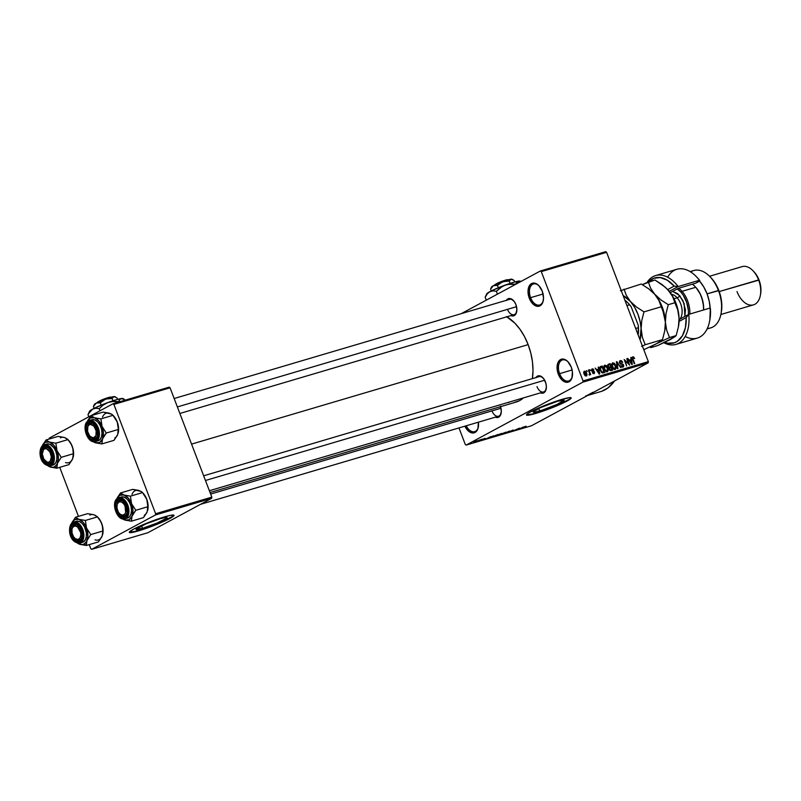 <?xml version="1.0" encoding="UTF-8"?>
<svg xmlns="http://www.w3.org/2000/svg" width="801" height="801" viewBox="0 0 801 801"><rect width="100%" height="100%" fill="white"/><g stroke="black" fill="none" stroke-linecap="round" stroke-linejoin="round"><path stroke-width="1.2" d="M530.592 297.682A10.964 6.658 -106.5 0 0 537.581 305.071A10.964 6.658 -106.5 0 0 543.358 300.155A10.964 6.658 73.5 0 1 539.644 304.991A10.964 6.658 73.5 0 1 530.592 297.682L543.088 293.987L530.592 297.682A10.964 6.658 73.5 0 1 533.426 283.965A10.964 6.658 73.5 0 1 539.173 286.007A10.964 6.658 -106.5 0 0 531.043 285.717A10.964 6.658 -106.5 0 0 530.592 297.682L529.291 298.192L530.592 297.682M542.257 291.204A11.965 7.269 73.5 0 1 543.288 300.515A11.965 7.269 73.5 0 1 537.06 306.282A11.965 7.269 73.5 0 1 529.291 298.192L528.029 291.434L529.371 285.767L532.875 283.113L535.849 283.514L538.813 285.617L542.257 291.204L543.529 297.972L542.908 302.007L540.024 305.822L537.221 306.312L532.745 303.779L529.291 298.192A11.965 7.269 73.5 0 1 529.872 285.026A11.965 7.269 73.5 0 1 538.923 285.737A11.965 7.269 73.5 0 1 542.257 291.204M466.242 425.772A10.964 6.658 -106.5 0 0 473.111 431.799A10.964 6.658 -106.5 0 0 478.377 426.803A10.964 6.658 73.5 0 1 474.663 431.639A10.964 6.658 73.5 0 1 466.242 425.772M478.387 422.187A11.965 7.269 73.5 0 1 478.307 427.173A11.965 7.269 73.5 0 1 472.54 432.991A11.965 7.269 73.5 0 1 464.88 426.182L469.216 431.689L473.701 432.94L476.225 431.579L477.927 428.655L478.387 422.187M559.609 373.656A10.964 6.658 -106.5 0 0 566.587 381.046A10.964 6.658 -106.5 0 0 572.365 376.13A10.964 6.658 73.5 0 1 568.66 380.966A10.964 6.658 73.5 0 1 559.609 373.656L572.104 369.962L559.609 373.656A10.964 6.658 73.5 0 1 562.442 359.929A10.964 6.658 73.5 0 1 568.179 361.982A10.964 6.658 -106.5 0 0 560.049 361.692A10.964 6.658 -106.5 0 0 559.609 373.656L558.307 374.167L559.609 373.656M571.273 367.178A11.965 7.269 73.5 0 1 572.304 376.49A11.965 7.269 73.5 0 1 566.067 382.257A11.965 7.269 73.5 0 1 558.307 374.167L557.176 369.651L557.656 363.374L560.54 359.559L564.865 359.489L567.819 361.591L571.273 367.178L572.405 371.704L571.924 377.972L570.222 380.896L566.227 382.287L561.761 379.754L558.307 374.167A11.965 7.269 73.5 0 1 558.888 361.001A11.965 7.269 73.5 0 1 567.929 361.702A11.965 7.269 73.5 0 1 571.273 367.178M142.518 528.32A16.611 1.672 -20.9 0 1 136 529.391A16.611 1.672 -20.9 0 1 144.14 524.675A16.611 1.672 -20.9 0 1 160.52 518.607L166.027 517.356L167.039 517.656L166.648 518.157L157.036 523.053L142.518 528.32L136 529.271L146.002 523.874L160.52 518.607A16.611 1.672 -20.9 0 1 167.029 517.536A16.611 1.672 -20.9 0 1 158.898 522.252A16.611 1.672 -20.9 0 1 142.518 528.32L141.577 525.846L142.518 528.32M129.311 532.154A23.92 2.403 159.1 0 0 138.553 530.452L138.693 530.823A23.92 2.403 -20.9 0 1 129.311 532.365A23.92 2.403 -20.9 0 1 141.026 525.586A23.92 2.403 -20.9 0 1 164.626 516.845L139.785 526.137L133.437 529.221L129.301 532.194L130.753 532.645L138.693 530.823L159.609 523.243L169.882 518.447L174.017 515.474L170.613 515.313L164.626 516.845A23.92 2.403 -20.9 0 1 174.007 515.303A23.92 2.403 -20.9 0 1 162.293 522.082A23.92 2.403 -20.9 0 1 138.693 530.823L138.553 530.452A23.92 2.403 159.1 0 0 161.331 522.072A23.92 2.403 159.1 0 0 173.867 515.143M539.674 410.913A16.611 1.672 -20.9 0 1 533.156 411.984A16.611 1.672 -20.9 0 1 541.296 407.278A16.611 1.672 -20.9 0 1 557.676 401.211L564.194 400.26L556.915 404.465L542.317 410.092L535.519 411.974L533.156 411.864L540.435 407.659L557.676 401.211A16.611 1.672 -20.9 0 1 564.184 400.14A16.611 1.672 -20.9 0 1 556.054 404.845A16.611 1.672 -20.9 0 1 539.674 410.913L538.733 408.44L539.674 410.913M526.467 414.748A23.92 2.403 159.1 0 0 535.709 413.056L535.849 413.426A23.92 2.403 -20.9 0 1 526.467 414.968A23.92 2.403 -20.9 0 1 538.182 408.18A23.92 2.403 -20.9 0 1 561.781 399.439L536.94 408.73L528.41 413.076L526.457 414.798L527.909 415.238L535.849 413.426L560.69 404.135L569.221 399.789L571.173 398.067L569.721 397.626L561.781 399.439A23.92 2.403 -20.9 0 1 571.163 397.897A23.92 2.403 -20.9 0 1 559.448 404.685A23.92 2.403 -20.9 0 1 535.849 413.426L535.709 413.056A23.92 2.403 159.1 0 0 558.487 404.675A23.92 2.403 159.1 0 0 571.023 397.747M491.954 410.913L500.995 408.24L491.954 410.913A7.97 4.846 -106.5 0 0 497 416.28A7.97 4.846 -106.5 0 0 501.216 412.795A7.97 4.846 73.5 0 1 498.532 416.23L200.56 504.31M500.545 406.648A8.971 5.447 73.5 0 1 501.146 413.166A8.971 5.447 73.5 0 1 495.378 417.161L497.691 417.491L500.315 415.509L501.326 411.263L500.375 406.187M507.494 309.346A7.97 4.846 -106.5 0 0 512.54 314.723A7.97 4.846 -106.5 0 0 516.755 311.239A7.97 4.846 73.5 0 1 514.082 314.673A7.97 4.846 73.5 0 1 507.494 309.346L516.535 306.683L507.494 309.346M506.402 300.305A8.971 5.447 73.5 0 1 513.421 300.515A8.971 5.447 73.5 0 1 515.924 304.62A8.971 5.447 73.5 0 1 516.695 311.609A8.971 5.447 73.5 0 1 510.928 315.604L513.231 315.934L515.864 313.942L516.875 309.697L515.924 304.62L514.332 301.637L511.118 298.853L507.874 298.903L506.262 300.545M537 386.623A7.97 4.846 -106.5 0 0 542.047 391.989A7.97 4.846 -106.5 0 0 546.262 388.505A7.97 4.846 73.5 0 1 543.589 391.939A7.97 4.846 73.5 0 1 537 386.623M535.909 377.571A8.971 5.447 73.5 0 1 542.928 377.792A8.971 5.447 73.5 0 1 545.431 381.897A8.971 5.447 73.5 0 1 546.202 388.875A8.971 5.447 73.5 0 1 540.435 392.87L542.738 393.201L545.371 391.218L546.382 386.973L545.952 383.569L543.839 378.903L540.625 376.13L538.392 375.829L535.769 377.812M532.375 378.623A45.857 27.855 -106.5 0 0 528.139 344.63L191.569 444.114L528.139 344.63A45.857 27.855 -106.5 0 0 506.853 316.806M461.256 313.652L540.395 270.978L605.706 251.674L540.395 270.978L461.256 313.652M582.858 382.157L648.159 362.853L589.826 394.312L531.484 425.762L466.172 445.076L582.858 382.157L583.038 380.946L541.296 271.619L606.597 252.315L648.349 361.641L583.038 380.946L541.296 271.619L540.395 270.978L541.296 271.619L606.597 252.315L605.706 251.674L606.597 252.315L648.349 361.641L648.159 362.853L648.349 361.641L583.038 380.946L582.858 382.157L466.172 445.076L465.281 444.435L458.973 427.924L465.281 444.435L466.172 445.076L531.484 425.762L648.159 362.853L582.858 382.157M477.196 440.62L473.751 442.212L477.116 440.991M481.121 439.469L477.426 441.211L481.121 439.469M484.955 438.327L481.541 439.979L485.256 438.447M493.506 435.804L488.83 438.017L493.506 435.804M501.366 433.481L496.86 435.674L501.366 433.481M509.126 431.188L503.819 433.681L508.945 431.349L507.243 432.67L509.596 431.048L503.819 433.681L508.945 431.349L507.243 432.67L509.126 431.188M519.428 428.145L513.101 430.938L519.428 428.145M526.097 426.212L520.69 428.695L525.616 426.302M523.484 426.943L518.227 429.426L523.484 426.943M513.051 430.017L508.505 432.23L513.371 430.237M506.262 432.17L501.025 434.492L505.471 432.26M498.322 434.512L492.975 436.855L497.531 434.613M490.893 436.575L485.646 439.058L490.893 436.575M482.502 439.058L481.962 439.359L482.502 439.058M479.188 440.039L478.648 440.33L479.188 440.039M474.633 441.391L474.092 441.681L474.633 441.391M586.482 370.643L587.323 371.434L586.482 370.643M589.796 369.661L590.637 370.452L589.796 369.661M598.197 367.178L598.517 369.241L596.845 369.742L595.183 368.07L599.198 374.107L599.709 373.957L598.707 367.038L598.517 369.241L596.845 369.742L595.183 368.07L599.709 373.957L598.707 367.038L598.197 367.178M604.745 365.156L603.744 366.558L604.154 369.021L607.288 371.804L607.849 367.839L607.398 368.09L607.849 367.839L606.317 365.586L604.545 365.226L603.724 366.698L604.264 369.301L605.876 371.514L607.508 371.724L608.319 370.172L607.599 367.269L606.527 365.757L604.475 365.266M612.685 362.803L611.684 364.205L612.094 366.678L615.228 369.461L615.789 365.496L615.338 365.737L615.789 365.496L614.257 363.233L612.485 362.883L611.664 364.355L612.204 366.958L613.686 369.071L615.338 369.421L616.259 367.829L615.669 365.206L614.457 363.414L612.415 362.913M620.264 360.57L619.483 362.893L623.098 365.136L621.616 366.958L622.587 366.437L620.705 365.687L622.898 367.198L623.589 365.006L621.626 363.604L620.605 364.155L621.626 363.604L619.513 362.973L620.515 361.341L622.707 362.282L620.264 360.57L619.303 362.132L620.385 364.055L622.828 364.645L622.757 366.377L620.705 365.687L621.606 366.948L623.038 367.148L623.769 366.057L623.268 364.395L620.455 363.384L619.854 362.262L620.755 361.291L622.257 362.513L622.617 362.082L621.356 360.64L619.964 360.69M630.777 357.546L631.108 359.609L629.436 360.11L627.764 358.437L631.789 364.475L632.299 364.325L631.288 357.396L631.108 359.609L629.436 360.11L627.764 358.437L632.299 364.325L631.288 357.396L630.777 357.546M632.83 356.845L632.57 359.339L634.732 363.604L633.03 359.148L632.58 359.389L632.77 358.257L632.299 358.508L633.1 357.616L634.652 358.568L633.301 356.825L632.199 357.877L634.252 363.744L632.76 358.147L633.281 357.596L634.652 358.568L633.771 357.086L632.199 357.927L633.771 357.086L632.64 356.926M626.732 358.748L628.715 363.934L624.179 359.499L626.652 365.987L625.15 360.65L629.696 365.086L627.213 358.608L628.715 363.934L624.179 359.499L626.652 365.987L625.15 360.65L629.696 365.086L626.732 358.748M616.42 361.792L617.381 368.73L617.891 368.58L616.98 362.473L620.805 367.719L616.89 361.651L617.381 368.73L617.891 368.58L616.98 362.473L620.805 367.719L616.42 361.792M608.67 364.085L607.919 366.427L609.191 367.819L609.191 369.341L611.143 370.573L612.645 370.132L610.162 363.644L608.099 364.365L607.699 365.286L609.521 369.952L610.582 370.643L612.645 370.132L610.162 363.644L608.279 364.245M600.81 366.407L600.229 370.232L602.532 372.986L604.705 372.475L602.222 365.997L599.809 367.389L601.12 371.934L602.532 372.986L604.705 372.475L602.222 365.997L600.45 366.558M592.179 368.871L591.589 370.743L594.192 372.325L592.98 373.516L593.791 373.076L592.43 372.735L594.062 373.747L594.642 372.085L592.89 370.983L592.019 371.464L592.89 370.983L591.579 370.713L592.4 369.551L593.931 370.032L592.179 368.871L591.438 370.142L592.119 371.564L594.072 372.115L593.791 373.076L592.43 372.735L594.172 373.717L594.512 371.804L591.959 370.162L592.55 369.521L593.931 370.032L593 368.931L591.949 368.961M588.415 370.072L589.646 373.636L589.115 374.928L589.676 375.048L589.926 374.037L590.697 374.648L588.905 369.932L588.415 370.072L589.626 373.506L589.115 374.928L589.926 374.037L590.697 374.648L588.905 369.932L588.415 370.072M584.42 371.163L584.019 374.057L586.282 376.049L586.692 373.206L584.249 371.223L583.649 372.345L584.099 374.257L585.211 375.809L586.442 375.989L587.043 374.888L586.522 372.795L585.501 371.414L584.219 371.243M592.9 392.33L586.542 395.754M155.434 514.953L211.624 498.342L147.885 532.715L91.694 549.326L155.434 514.953L155.624 513.741L113.872 404.415L170.062 387.804L211.814 497.131L155.624 513.741L113.872 404.415L112.981 403.774L169.171 387.163L112.981 403.774L49.231 438.147L112.981 403.774L113.872 404.415L170.062 387.804L169.171 387.163L170.062 387.804L211.814 497.131L211.624 498.342L211.814 497.131L155.624 513.741L155.434 514.953L91.694 549.326L90.793 548.685L89.241 544.62L90.793 548.685L91.694 549.326L147.885 532.715L211.624 498.342L155.434 514.953M78.458 516.375L59.735 467.343L78.458 516.375M49.231 438.147L49.091 439.068L49.231 438.147M210.052 492.525L516.285 402.002A45.857 27.855 -106.5 0 0 523.373 397.917L519.559 400.64L514.402 402.442M506.472 316.585L514.903 323.204L520.019 329.341L524.485 336.57L528.139 344.63L530.833 353.201L532.475 361.962L532.985 370.563L532.365 378.693M508.815 402.533L508.124 402.422M589.826 394.312A59.805 36.325 73.5 0 1 585.551 396.074M587.764 395.424L600.74 391.589A59.805 36.325 -106.5 0 0 614.457 381.026L608.089 387.844L601.731 391.268M174.157 398.518L509.556 299.374A7.97 4.846 73.5 0 1 513.671 300.796M539.063 376.64A7.97 4.846 73.5 0 1 543.178 378.072M632.93 357.707L632.219 358.097M632.77 358.257L633.1 357.616M629.416 360.52L629.486 361.021L629.416 360.52M629.226 360.63L631.108 359.609L629.226 360.63M631.228 360.42L631.418 363.914L629.496 361.031L631.228 360.42L631.749 363.734L629.886 360.81L631.228 360.42M619.293 361.962L620.515 361.341M621.646 366.978L622.587 366.437M614.017 369.541L614.097 368.991M615.298 365.626L614.928 368.7L613.936 369.241L614.928 368.7L612.885 368.21L613.346 367.959L612.134 366.798L612.975 363.564L615.458 366.077L615.508 368.24L613.886 368.48L612.425 366.117L612.334 364.195L613.716 363.624L615.298 365.626M613.956 369.251L614.928 368.7M611.674 364.245L612.975 363.564M611.123 367.579L611.864 369.511L610.082 370.483L611.864 369.511L609.911 370.362L611.023 369.762L609.181 369.331L609.741 368.06L609.02 368.44L611.123 367.579L611.864 369.511L610.332 369.862L609.631 369.091L609.651 368.15L611.123 367.579M609.972 364.545L610.843 366.818L609.05 367.779L610.843 366.818L608.83 367.669L609.881 367.098L607.959 366.518L608.48 365.076L607.709 365.496L609.972 364.545L610.843 366.818L609.251 367.168L608.4 366.277L608.48 365.076L609.972 364.545M606.077 371.884L606.157 371.344M607.358 367.979L606.988 371.053L605.997 371.584L606.988 371.053L604.945 370.553L605.406 370.302L604.194 369.141L605.035 365.907L607.518 368.42L607.569 370.593L605.946 370.823L604.565 368.68L604.395 366.538L605.776 365.967L607.358 367.979M606.017 371.604L606.988 371.053M603.734 366.588L605.035 365.907M602.032 366.898L603.924 371.864L602.102 372.845L603.924 371.864L601.671 372.545L602.332 372.195L600.269 370.332L600.309 368.45L599.809 368.72L602.032 366.898L603.924 371.864L602.042 372.065L600.64 369.892L600.48 367.569L602.032 366.898M596.825 370.152L596.895 370.653L596.825 370.152M596.635 370.262L598.517 369.241L596.635 370.262M598.647 370.052L598.828 373.546L596.905 370.663L598.647 370.052L599.158 373.366L597.306 370.452L598.647 370.052M592.029 370.473L592.4 369.551M594.192 372.325L593.791 373.076M589.045 374.518L589.926 374.037L589.045 374.518M589.676 375.048L589.926 374.037M589.626 373.506L589.376 374.197M586.212 373.356L586.042 375.369L585.211 375.809L586.042 375.369L584.039 374.107L584.66 371.844L586.402 373.927L586.242 375.248L585.291 375.158L584.309 372.165L585.171 371.904L586.212 373.356M599.749 367.859L601.161 367.148M585.231 375.819L586.042 375.369M521.331 427.964L518.838 429.146L521.331 427.964M511.669 431.118L510.938 430.908M505.03 432.5L501.436 433.982L504.96 432.87M501.666 433.852L501.586 434.352M499.043 434.983L497.721 435.153L500.134 434.282L499.043 434.983M501.937 433.421L499.233 434.292L501.937 433.421M493.726 436.205L493.646 436.705M497.02 435.213L493.496 436.325L497.621 434.583M491.103 437.326L489.631 437.746L490.212 437.146L493.997 435.774L491.103 437.336M489.771 437.376L489.091 438.017M488.74 437.596L486.257 438.778L488.74 437.596M476.635 441.131L474.873 441.551L477.106 440.64M502.027 434.112L501.466 434.142M494.087 436.465L493.546 436.465M497.091 434.843L497.671 434.743M489.631 437.746L490.242 437.236M526.617 414.818L532.405 413.967L543.669 410.462L560.55 403.764L569.08 399.419M129.462 532.214L135.249 531.373L150.868 526.287L171.925 516.815M88.01 420.125L87.309 421.596A13.156 7.99 73.5 0 1 90.253 418.032L91.074 415.679L87.279 421.676L90.253 418.032L94.438 417.752L91.074 415.679L88.01 420.125M95.469 438.347A7.97 4.846 -106.5 0 0 97.582 435.153A7.97 4.846 73.5 0 1 95.469 438.347A7.97 4.846 73.5 0 1 94.898 438.578A7.97 4.846 73.5 0 1 90.293 436.635A7.97 4.846 -106.5 0 0 95.469 438.347L95.069 439.499L95.469 438.347M87.569 427.424A7.97 4.846 73.5 0 1 89.812 423.519A7.97 4.846 -106.5 0 0 87.569 427.424A7.97 4.846 73.5 0 1 90.383 423.288A7.97 4.846 73.5 0 1 94.488 424.71A7.97 4.846 -106.5 0 0 89.812 423.519L88.701 422.818A8.971 5.447 73.5 0 1 94.238 424.43A8.971 5.447 73.5 0 1 97.512 435.524A8.971 5.447 73.5 0 1 95.069 439.499L92.966 439.869L90.693 438.908L87.019 433.782L86.188 427.113L87.079 424.46L88.701 422.818L90.803 422.447L93.066 423.409L96.741 428.535L97.572 435.203L96.681 437.857L95.069 439.499A8.971 5.447 73.5 0 1 87.019 433.782A8.971 5.447 73.5 0 1 88.701 422.818L89.812 423.519A7.97 4.846 73.5 0 1 90.383 423.288A7.97 4.846 73.5 0 1 94.488 424.71A7.97 4.846 -106.5 0 0 87.629 427.053L87.499 427.764A6.979 4.235 73.5 0 1 91.704 424.55A6.979 4.235 73.5 0 1 96.16 430.808L97.352 430.568L96.16 430.808L95.93 435.714L93.337 437.947L89.882 436.205L87.599 431.509A6.979 4.235 73.5 0 1 87.499 427.764M95.449 441.541L98.032 440.77A10.964 6.658 -106.5 0 0 98.813 440.45L95.559 440.79A10.363 6.298 73.5 0 1 86.268 434.182A10.363 6.298 73.5 0 1 88.2 421.526L85.697 424.83L85.166 428.325L85.657 432.25L89.251 439.028L91.825 440.85L94.398 441.201L96.591 440.019L98.062 437.486L98.483 432.049L97.502 428.124L95.659 424.67L93.256 422.207L90.633 421.096L88.2 421.526A10.363 6.298 73.5 0 1 97.502 428.124A10.363 6.298 73.5 0 1 95.559 440.79L96.23 441.211A10.964 6.658 73.5 0 1 95.449 441.541C87.529 444.435 80.751 424.33 88.37 420.865L88.45 420.835M108.525 413.006L103.169 412.104L91.074 415.679L103.169 412.104L111.719 414.207L112.991 415.329L100.906 418.893L94.438 417.752L98.763 420.815L102.047 426.412L100.906 418.893L112.991 415.329L117.236 421.927L118.378 429.446L106.293 433.021L102.047 426.412L103.429 433.041L102.528 438.928L106.293 433.021L118.378 429.446L117.717 434.442L113.952 440.35L101.857 443.924L102.528 438.928L99.584 442.492L95.399 442.773L101.857 443.924L113.952 440.35L117.146 435.594M92.586 441.271L93.176 441.621A13.156 7.99 73.5 0 0 95.399 442.773L101.857 443.924L102.528 438.928A13.156 7.99 73.5 0 1 95.399 442.773L92.586 441.271M112.44 414.758L110.738 413.727M112.921 415.278L115.785 418.893L117.787 423.559L118.608 430.167L117.717 434.442A13.156 7.99 -106.5 0 1 114.773 437.997M97.582 440.88L99.895 439.629L101.457 436.956L102.017 433.261L101.507 429.106L99.985 425.131L97.702 421.937L94.989 420.004L92.265 419.644M98.813 440.45A10.964 6.658 -106.5 0 0 101.096 427.704A10.964 6.658 -106.5 0 0 91.815 419.744L89.231 420.505A10.964 6.658 73.5 0 1 98.513 428.475A10.964 6.658 73.5 0 1 96.23 441.211L98.813 440.45M96.23 441.211A10.964 6.658 -106.5 0 0 98.613 428.785A10.964 6.658 -106.5 0 0 89.622 420.415M105.141 434.502L106.293 433.021L102.047 426.412A13.156 7.99 73.5 0 1 102.528 438.928L105.141 434.502M94.438 417.752A13.156 7.99 73.5 0 1 102.047 426.412L100.906 418.893L94.438 417.752L91.074 415.679L90.253 418.032A13.156 7.99 73.5 0 1 94.438 417.752M118.348 432.3A13.156 7.99 -106.5 0 0 118.368 432.17A13.156 7.99 -106.5 0 0 117.236 421.927L118.368 427.574L117.717 434.442M118.428 431.749L118.188 433.041M112.991 415.329L117.236 421.927A13.156 7.99 -106.5 0 0 113.562 415.909L112.751 415.048M109.627 413.256A13.156 7.99 -106.5 0 0 102.498 417.101M177.371 406.938L516.535 306.673L177.371 406.938M97.582 435.153A7.97 4.846 73.5 0 1 94.898 438.578A7.97 4.846 73.5 0 1 90.293 436.635A7.97 4.846 -106.5 0 0 90.543 436.915A7.97 4.846 -106.5 0 0 97.582 435.153M87.599 431.509L87.83 426.603L88.901 425.021L90.433 424.37L93.887 426.112L96.16 430.808A6.979 4.235 73.5 0 1 94.929 437.236A6.979 4.235 73.5 0 1 90.052 436.385A6.979 4.235 73.5 0 1 87.599 431.509M44.996 460.675A6.979 4.235 73.5 0 1 43.795 459.043L47.049 462.067L48.761 462.157L50.173 461.216L51.344 456.981L49.872 451.854A6.979 4.235 73.5 0 1 50.613 460.565A6.979 4.235 73.5 0 1 44.996 460.675L45.497 461.206A7.97 4.846 -106.5 0 0 52.526 459.444A7.97 4.846 73.5 0 1 49.852 462.868A7.97 4.846 73.5 0 1 45.246 460.925A7.97 4.846 -106.5 0 0 50.423 462.638L50.012 463.789A8.971 5.447 73.5 0 1 41.972 458.072A8.971 5.447 73.5 0 1 43.644 447.108L44.756 447.809A7.97 4.846 -106.5 0 0 42.523 451.714A7.97 4.846 73.5 0 1 45.327 447.579A7.97 4.846 73.5 0 1 49.442 449.001A7.97 4.846 -106.5 0 0 42.583 451.343L42.453 452.054A6.979 4.235 73.5 0 1 49.872 451.854L50.944 451.183L49.872 451.854L46.618 448.82L44.906 448.74L43.484 449.681L42.313 453.917L43.795 459.043A6.979 4.235 73.5 0 1 42.453 452.054M125.497 504.169L124.425 504.83A6.979 4.235 73.5 0 1 125.176 513.551A6.979 4.235 73.5 0 1 119.559 513.661A6.979 4.235 73.5 0 1 118.348 512.029L119.86 513.962L122.483 515.223L124.736 514.192L125.647 512.38L125.026 506.022L123.714 503.769L121.171 501.806L118.698 502.067L117.136 504.48L117.006 508.214L118.348 512.029A6.979 4.235 73.5 0 1 117.006 505.03A6.979 4.235 73.5 0 1 124.425 504.83L125.497 504.169M119.559 513.661L120.05 514.182A7.97 4.846 -106.5 0 0 127.089 512.42A7.97 4.846 73.5 0 1 124.405 515.854A7.97 4.846 73.5 0 1 119.8 513.902A7.97 4.846 -106.5 0 0 124.976 515.614A7.97 4.846 -106.5 0 0 127.089 512.42A7.97 4.846 73.5 0 1 124.976 515.614A7.97 4.846 73.5 0 1 124.405 515.854A7.97 4.846 73.5 0 1 119.8 513.902M544.66 380.225L205.456 480.49L544.66 380.225M117.076 504.7A7.97 4.846 73.5 0 1 119.319 500.795A7.97 4.846 73.5 0 1 119.89 500.555A7.97 4.846 73.5 0 1 123.995 501.977A7.97 4.846 -106.5 0 0 119.319 500.795A7.97 4.846 -106.5 0 0 117.076 504.7A7.97 4.846 73.5 0 1 119.89 500.555A7.97 4.846 73.5 0 1 123.995 501.977A7.97 4.846 -106.5 0 0 117.136 504.33L117.006 505.03M81.812 532.134L80.621 532.365A6.979 4.235 73.5 0 1 79.389 538.793A6.979 4.235 73.5 0 1 74.503 537.952A6.979 4.235 73.5 0 1 72.06 533.065L71.97 529.241L72.751 527.268L74.883 525.927L77.507 526.878L80.621 532.365L80.851 534.998L79.92 538.172L77.787 539.504L75.164 538.562L73.582 536.78L72.06 533.065A6.979 4.235 73.5 0 1 71.96 529.321A6.979 4.235 73.5 0 1 76.155 526.107A6.979 4.235 73.5 0 1 80.621 532.365L81.812 532.134M72.03 528.99A7.97 4.846 73.5 0 1 74.263 525.086L73.151 524.385A8.971 5.447 73.5 0 1 78.698 525.997A8.971 5.447 73.5 0 1 81.972 537.081A8.971 5.447 73.5 0 1 79.519 541.055L76.285 541.106L73.061 538.332L70.628 531.954L70.989 527.238L72.27 525.055L74.163 524.024L76.395 524.325L79.609 527.108L81.201 530.102L82.153 535.168L81.141 539.423L79.519 541.055L79.93 539.904A7.97 4.846 -106.5 0 0 82.032 536.71A7.97 4.846 73.5 0 1 79.93 539.904A7.97 4.846 73.5 0 1 79.359 540.144A7.97 4.846 73.5 0 1 74.753 538.192A7.97 4.846 -106.5 0 0 75.004 538.472A7.97 4.846 -106.5 0 0 82.032 536.71A7.97 4.846 73.5 0 1 79.359 540.144A7.97 4.846 73.5 0 1 74.753 538.192A7.97 4.846 -106.5 0 0 79.93 539.904L79.519 541.055A8.971 5.447 73.5 0 1 71.479 535.338A8.971 5.447 73.5 0 1 73.151 524.385L74.263 525.086A7.97 4.846 -106.5 0 0 72.03 528.99A7.97 4.846 73.5 0 1 74.833 524.845A7.97 4.846 73.5 0 1 78.949 526.267A7.97 4.846 -106.5 0 0 72.09 528.62L71.96 529.321M500.995 408.23L210.643 494.067L500.995 408.23M628.304 303.309L631.178 306.753L629.576 304.78L626.933 305.561L629.576 304.78L631.178 306.753L638.257 325.286L638.337 327.699L635.684 328.48L638.337 327.699A26.914 16.35 73.5 0 1 638.127 334.878A26.914 16.35 -106.5 0 0 638.337 327.699L638.147 334.928A25.912 15.74 -106.5 0 0 638.257 325.286L631.178 306.753A25.912 15.74 -106.5 0 0 628.555 303.579L628.064 303.058A26.914 16.35 73.5 0 1 629.576 304.78A26.914 16.35 -106.5 0 0 624.9 300.235A26.914 16.35 73.5 0 1 628.064 303.058M63.469 437.296L58.113 436.395L46.027 439.969L58.113 436.395L64.581 437.546A13.156 7.99 -106.5 0 0 60.385 437.837M57.011 464.62L57.482 463.218A13.156 7.99 73.5 0 1 54.538 466.783L56.811 468.215L57.482 463.218L61.246 457.311L73.332 453.736L72.661 458.733L68.896 464.64L56.811 468.215L57.011 464.62M42.523 451.714A7.97 4.846 73.5 0 1 44.756 447.809L43.644 447.108A8.971 5.447 73.5 0 1 49.191 448.72A8.971 5.447 73.5 0 1 52.465 459.814A8.971 5.447 73.5 0 1 50.012 463.789L46.778 463.839L43.554 461.066L41.121 454.678L41.482 449.972L43.644 447.108L45.747 446.738L48.02 447.699L50.103 449.832L51.695 452.825L52.646 457.902L51.634 462.147L50.012 463.789L50.423 462.638A7.97 4.846 -106.5 0 0 52.526 459.444A7.97 4.846 73.5 0 1 50.423 462.638A7.97 4.846 73.5 0 1 49.852 462.868A7.97 4.846 73.5 0 1 45.246 460.925M43.394 445.126L43.154 445.817A10.363 6.298 73.5 0 1 52.445 452.415A10.363 6.298 73.5 0 1 50.513 465.081L51.174 465.501A10.964 6.658 -106.5 0 0 53.567 453.076A10.964 6.658 -106.5 0 0 44.576 444.705M52.526 465.171L53.757 464.74A10.964 6.658 -106.5 0 0 56.05 452.004A10.964 6.658 -106.5 0 0 46.758 444.034L44.175 444.795A10.964 6.658 73.5 0 1 53.467 452.765A10.964 6.658 73.5 0 1 51.174 465.501L53.757 464.74L55.74 462.738L56.821 459.494L56.851 455.489L55.81 451.343L53.867 447.689L49.932 444.295L47.209 443.934M65.692 438.017L67.935 439.619L71.369 444.415L72.781 448.099L73.332 453.736L61.246 457.311L57.001 450.703L58.363 458.943L56.911 464.38L54.538 466.783L52.536 467.353L47.529 465.561L50.343 467.063L56.811 468.215L68.896 464.64L72.1 459.884M46.027 439.969L42.223 445.967L45.196 442.322L49.392 442.042L46.027 439.969L42.263 445.887A13.156 7.99 73.5 0 1 49.392 442.042L53.707 445.106L57.001 450.703L55.85 443.183L49.392 442.042L46.027 439.969M64.581 437.546L67.935 439.619L55.85 443.183L67.935 439.619L71.369 444.415L73.151 449.511L73.552 454.457L72.661 458.733A13.156 7.99 -106.5 0 1 65.532 462.577M67.865 439.569L70.738 443.183L72.781 448.099L73.422 454.848L72.661 458.733M50.343 467.063L48.12 465.912A13.156 7.99 73.5 0 0 50.343 467.063L56.811 468.215L54.538 466.783A13.156 7.99 73.5 0 1 50.343 467.063M52.976 465.061A10.964 6.658 -106.5 0 0 53.757 464.74L51.174 465.501A10.964 6.658 73.5 0 1 50.393 465.832L52.976 465.061M51.174 465.501L50.513 465.081L53.016 461.776L53.427 456.34L51.624 450.603L48.2 446.497L45.577 445.386L42.123 446.588L40.651 449.121L40.23 454.557L41.211 458.472L44.205 463.318L48.08 465.511L50.513 465.081A10.363 6.298 73.5 0 1 41.211 458.472A10.363 6.298 73.5 0 1 43.154 445.817L43.314 445.156C37.557 448.079 39.019 466.122 50.393 465.832M44.756 447.809A7.97 4.846 73.5 0 1 45.327 447.579A7.97 4.846 73.5 0 1 49.442 449.001A7.97 4.846 -106.5 0 0 44.756 447.809M57.001 450.703A13.156 7.99 73.5 0 1 57.482 463.218L61.246 457.311L57.001 450.703L55.85 443.183L49.392 442.042A13.156 7.99 73.5 0 1 57.001 450.703M73.291 456.59A13.156 7.99 -106.5 0 0 73.322 456.46A13.156 7.99 -106.5 0 0 72.19 446.217A13.156 7.99 -106.5 0 0 68.516 440.2L67.695 439.338M73.372 456.039L73.131 457.331M67.394 439.048L67.935 439.619M117.517 497.391L116.816 498.863A13.156 7.99 73.5 0 1 119.76 495.298L120.581 492.955L116.786 498.943L119.76 495.298L123.945 495.018L120.581 492.955L117.517 497.391M124.576 516.765L124.976 515.614L123.564 517.116L120.2 516.174L116.525 511.048L115.694 504.39L116.586 501.726L118.208 500.094A8.971 5.447 73.5 0 1 123.744 501.706A8.971 5.447 73.5 0 1 127.019 512.79A8.971 5.447 73.5 0 1 124.576 516.765A8.971 5.447 73.5 0 1 116.525 511.048A8.971 5.447 73.5 0 1 118.208 500.094L120.31 499.724L122.573 500.675L126.248 505.811L127.079 512.47L126.188 515.133L124.576 516.765M119.319 500.795L118.208 500.094L119.319 500.795M124.956 518.808L127.539 518.047A10.964 6.658 -106.5 0 0 128.32 517.726L125.066 518.067A10.363 6.298 73.5 0 1 115.775 511.459A10.363 6.298 73.5 0 1 117.707 498.793L115.835 500.685L114.813 503.759L115.775 511.459L117.607 514.913L120.02 517.386L122.633 518.487L125.066 518.067L126.938 516.174L127.96 513.101L127.009 505.401L125.166 501.947L122.763 499.474L120.14 498.362L117.707 498.793A10.363 6.298 73.5 0 1 127.009 505.401A10.363 6.298 73.5 0 1 125.066 518.067L125.737 518.487A10.964 6.658 73.5 0 1 124.956 518.808C117.036 521.711 110.258 501.596 117.877 498.132L117.957 498.102M138.032 490.272L132.676 489.381L120.581 492.955L132.676 489.381L141.226 491.484L142.498 492.595L130.413 496.169L123.945 495.018L128.27 498.092L131.554 503.689L130.413 496.169L142.498 492.595L146.743 499.193L147.885 506.713L135.8 510.287L131.554 503.689L132.936 510.317L132.035 516.194L135.8 510.287L147.885 506.713L147.224 511.709L143.459 517.616L131.364 521.191L132.035 516.194L129.091 519.759L124.906 520.039L131.364 521.191L143.459 517.616L146.653 512.87M122.092 518.547L122.683 518.888A13.156 7.99 73.5 0 0 124.906 520.039L131.364 521.191L132.035 516.194A13.156 7.99 73.5 0 1 124.906 520.039L122.092 518.547M141.947 492.024L140.245 491.003M142.428 492.545L145.291 496.159L147.294 500.825L148.115 507.433L147.224 511.709A13.156 7.99 -106.5 0 1 144.28 515.273M127.089 518.147L129.402 516.905L130.964 514.222L131.524 510.527L131.014 506.372L129.492 502.397L127.209 499.203L124.495 497.281L121.772 496.91M128.32 517.726A10.964 6.658 -106.5 0 0 130.603 504.98A10.964 6.658 -106.5 0 0 121.321 497.01L118.738 497.781A10.964 6.658 73.5 0 1 128.02 505.741A10.964 6.658 73.5 0 1 125.737 518.487L128.32 517.726M125.737 518.487A10.964 6.658 -106.5 0 0 128.12 506.062A10.964 6.658 -106.5 0 0 119.129 497.681M134.648 511.779L135.8 510.287L131.554 503.689A13.156 7.99 73.5 0 1 132.035 516.194L134.648 511.779M123.945 495.018A13.156 7.99 73.5 0 1 131.554 503.689L130.413 496.169L123.945 495.018L120.581 492.955L119.76 495.298A13.156 7.99 73.5 0 1 123.945 495.018M147.855 509.566A13.156 7.99 -106.5 0 0 147.875 509.436A13.156 7.99 -106.5 0 0 146.743 499.193L147.875 504.85L147.224 511.709M147.935 509.025L147.694 510.307M142.498 492.595L146.743 499.193A13.156 7.99 -106.5 0 0 143.069 493.176L142.258 492.325M139.134 490.532A13.156 7.99 -106.5 0 0 132.005 494.377M92.976 514.562L87.619 513.671L75.534 517.246L87.619 513.671L94.087 514.823A13.156 7.99 -106.5 0 0 89.892 515.103M86.518 541.887L86.979 540.485A13.156 7.99 73.5 0 1 84.045 544.049L86.318 545.481L86.979 540.485L90.753 534.577L102.838 531.003L102.168 535.999L98.403 541.907L86.318 545.481L86.518 541.887M72.901 522.392L72.661 523.083A10.363 6.298 73.5 0 1 81.952 529.691A10.363 6.298 73.5 0 1 80.02 542.357L80.681 542.778A10.964 6.658 -106.5 0 0 83.074 530.352A10.964 6.658 -106.5 0 0 74.082 521.972M82.032 542.437L83.264 542.017A10.964 6.658 -106.5 0 0 85.547 529.271A10.964 6.658 -106.5 0 0 76.265 521.301L73.682 522.072A10.964 6.658 73.5 0 1 82.974 530.032A10.964 6.658 73.5 0 1 80.681 542.778L83.264 542.017L85.246 540.014L86.328 536.76L86.358 532.765L84.445 526.688L82.153 523.494L79.439 521.571L76.716 521.201M95.199 515.293L97.442 516.885L100.876 521.681L102.288 525.366L102.838 531.003L90.753 534.577L86.508 527.979L87.87 536.219L86.418 541.646L84.045 544.049L82.042 544.63L77.036 542.838L79.85 544.33L86.318 545.481L98.403 541.907L101.607 537.161M75.534 517.246L71.73 523.233L74.703 519.589L78.898 519.308L75.534 517.246L71.77 523.153A13.156 7.99 73.5 0 1 78.898 519.308L83.214 522.382L86.508 527.979L85.357 520.46L78.898 519.308L75.534 517.246M94.087 514.823L97.442 516.885L85.357 520.46L97.442 516.885L100.876 521.681L102.658 526.788L103.059 531.724L102.168 535.999A13.156 7.99 -106.5 0 1 95.039 539.844M97.372 516.835L100.245 520.45L102.288 525.366L102.928 532.124L102.168 535.999M79.85 544.33L77.627 543.178A13.156 7.99 73.5 0 0 79.85 544.33L86.318 545.481L84.045 544.049A13.156 7.99 73.5 0 1 79.85 544.33M82.483 542.337A10.964 6.658 -106.5 0 0 83.264 542.017L80.681 542.778A10.964 6.658 73.5 0 1 79.9 543.098L82.483 542.337M80.681 542.778L80.02 542.357L82.513 539.043L82.934 533.606L81.131 527.869L77.707 523.764L73.822 522.673L71.629 523.864L70.158 526.387L69.737 531.834L70.718 535.749L73.712 540.595L76.275 542.417L80.02 542.357A10.363 6.298 73.5 0 1 70.718 535.749A10.363 6.298 73.5 0 1 72.661 523.083L72.821 522.422C67.064 525.346 68.526 543.388 79.9 543.098M74.263 525.086A7.97 4.846 73.5 0 1 74.833 524.845A7.97 4.846 73.5 0 1 78.949 526.267A7.97 4.846 -106.5 0 0 74.263 525.086M86.508 527.979A13.156 7.99 73.5 0 1 86.979 540.485L90.753 534.577L86.508 527.979L85.357 520.46L78.898 519.308A13.156 7.99 73.5 0 1 86.508 527.979M102.798 533.856A13.156 7.99 -106.5 0 0 102.828 533.726A13.156 7.99 -106.5 0 0 101.697 523.484A13.156 7.99 -106.5 0 0 98.022 517.466L97.201 516.615M102.878 533.316L102.638 534.597M96.901 516.315L97.442 516.885M675.964 344.4L697.23 338.112A35.885 21.797 -106.5 0 0 710.046 308.065L688.78 314.352A35.885 21.797 73.5 0 1 675.964 344.4A35.885 21.797 73.5 0 1 663.919 342.758A35.885 21.797 -106.5 0 0 688.78 314.352L686.197 317.607A33.892 20.586 73.5 0 1 664.71 342.387M697.421 277.787L699.754 280.47L697.301 281.792L699.583 281.111A29.907 18.163 73.5 0 1 707.063 293.847L718.887 290.613A27.915 16.951 -106.5 0 0 711.098 277.837L710.097 276.796A29.907 18.163 73.5 0 1 718.447 290.473A29.907 18.163 -106.5 0 0 693.766 270.538L690.132 271.609M690.712 271.97A29.907 18.163 73.5 0 1 710.097 276.796M720.88 314.493L753.461 304.861A19.935 12.105 -106.5 0 0 758.617 279.919L719.238 291.554L759.048 280.05A17.942 10.894 -106.5 0 0 754.041 271.839L753.04 270.798A19.935 12.105 73.5 0 1 758.617 279.919A19.935 12.105 -106.5 0 0 742.157 266.623L709.576 276.255M647.909 282.573L653.476 278.358L660.194 277.546L667.343 280.22L674.172 286.107L678.167 286.558L669.306 291.334L678.167 286.558A35.885 21.797 -106.5 0 0 646.988 282.533A35.885 21.797 73.5 0 1 655.618 275.574A35.885 21.797 73.5 0 1 678.167 286.558L699.433 280.27A35.885 21.797 -106.5 0 0 676.885 269.286L655.618 275.574M664.079 342.127L667.654 343.218L674.452 342.758L677.486 341.226L682.422 335.749L685.426 327.589L686.197 317.607L679.058 321.461L686.197 317.607L688.78 314.352L679.088 319.579L688.78 314.352L710.046 308.065A35.885 21.797 73.5 0 1 709.596 321.161L709.866 319.739A33.892 20.586 -106.5 0 0 710.367 308.265L709.846 319.809M648.5 281.892A33.892 20.586 73.5 0 1 674.172 286.107L667.764 289.561L674.172 286.107L678.167 286.558L699.433 280.27L697.301 281.792L699.583 281.111L695.668 283.224L678.207 288.39L670.317 292.645L678.207 288.39L695.668 283.224L699.583 281.111L703.759 286.948L707.063 293.847A29.907 18.163 73.5 0 1 710.157 308.135M707.093 328.961L710.727 327.889A29.907 18.163 -106.5 0 0 718.447 290.473L707.063 293.847L709.255 301.336L710.197 308.906M710.837 277.567L715.363 283.434L719.789 293.186L721.771 303.799L721.29 312.37M753.871 271.669L757.626 276.896L760.109 283.404L760.95 290.202L760.59 294.077M760.329 295.439L760.6 294.027A17.942 10.894 -106.5 0 0 759.048 280.05L758.617 279.919A19.935 12.105 73.5 0 1 760.329 295.439A19.935 12.105 73.5 0 1 749.946 305.051A19.935 12.105 73.5 0 1 737 291.564M721.03 313.762L721.29 312.34A27.915 16.951 -106.5 0 0 718.887 290.613L718.447 290.473A29.907 18.163 73.5 0 1 721.03 313.762A29.907 18.163 73.5 0 1 707.383 328.35M699.754 280.47A33.892 20.586 -106.5 0 0 697.481 277.847L696.48 276.796A35.885 21.797 73.5 0 1 699.433 280.27L699.754 280.47M709.596 321.161A35.885 21.797 73.5 0 1 685.185 336.47M667.664 277.216A35.885 21.797 73.5 0 1 696.48 276.796M695.548 287.058L695.739 287.289A21.927 13.317 73.5 0 1 703.518 309.997A21.927 13.317 -106.5 0 0 695.739 287.289L682.072 291.324L681.02 292.265L677.235 288.911A20.936 12.716 73.5 0 1 681.02 292.265L682.072 291.324A21.927 13.317 -106.5 0 0 678.717 288.24A21.927 13.317 73.5 0 1 682.072 291.324L695.739 287.289L696.209 287.779A20.936 12.716 -106.5 0 0 695.598 287.108L695.098 286.588A21.927 13.317 73.5 0 1 695.739 287.289A21.927 13.317 -106.5 0 0 692.384 284.195A21.927 13.317 73.5 0 1 695.098 286.588M679.088 320.07A13.957 8.481 -106.5 0 0 677.155 297.812A2.393 1.151 138.7 0 0 679.679 295.559L684.144 303.569L684.905 316.445L685.416 309.727L682.933 300.575L677.746 293.687L672.63 291.394L679.679 295.559A2.393 1.151 -41.3 0 1 677.155 297.812A13.957 8.481 -106.5 0 0 671.468 294.297M674.031 298.743L677.155 297.812L674.031 298.743M653.906 293.406L648.66 288.801L641.271 284.025L620.375 290.743L641.271 284.025L648.66 288.801L654.777 294.357L658.933 300.505L661.236 306.773L643.984 311.879L636.595 307.103L630.477 301.546L626.322 295.399L624.019 289.121L626.322 295.399L630.477 301.546A29.907 18.163 73.5 0 1 641.09 329.341L641.751 320.62L643.984 311.879L661.236 306.773L664.079 313.962L665.391 322.152L664.74 330.873L662.497 339.614L645.246 344.72L642.412 337.531L641.09 329.341A29.907 18.163 73.5 0 1 640.019 339.814L641.751 320.62L643.984 311.879L636.595 307.103L630.477 301.546L634.662 307.374L637.956 314.272L640.149 321.762L642.412 337.531L645.246 344.72L662.497 339.614L656.67 343.619L643.784 349.707L669.546 337.531L666.712 330.342L665.391 322.152L664.83 330.372A29.907 18.163 -106.5 0 0 665.391 322.152A29.907 18.163 -106.5 0 0 654.777 294.357L658.933 300.505L662.807 310.267L665.391 322.152L666.052 313.431L668.284 304.69L660.895 299.914L654.777 294.357A29.907 18.163 -106.5 0 0 653.906 293.406A29.907 18.163 -106.5 0 0 653.846 293.336A29.907 18.163 73.5 0 1 654.777 294.357L650.622 288.21L648.319 281.942L642.322 284.635L654.938 279.99L665.591 287.429L670.627 293.076L674.402 299.494L678.117 310.538L679.058 318.117L678.497 326.377M641.591 346.342L645.246 344.72L641.591 346.342M664.75 330.813L664.75 330.813A29.907 18.163 73.5 0 0 665.391 322.152L666.052 313.431L668.284 304.69L674.913 302.738L677.746 309.927L679.058 318.117A29.907 18.163 -106.5 0 0 668.445 290.322A29.907 18.163 -106.5 0 0 667.573 289.361A29.907 18.163 -106.5 0 0 667.513 289.301L672.6 296.47L677.746 309.927L679.058 318.117L678.507 326.327A29.907 18.163 -106.5 0 0 679.058 318.117L678.407 326.838L676.164 335.579L668.124 340.485M664.74 330.873L662.497 339.614L656.67 343.619L669.546 337.531L666.712 330.342L665.391 322.152A29.907 18.163 73.5 0 0 654.777 294.357L650.622 288.21L648.319 281.942L654.938 279.99L662.327 284.755L668.445 290.322L672.6 296.47L674.913 302.738L668.284 304.69L660.895 299.914L653.886 293.386M623.128 295.609A29.907 18.163 73.5 0 1 630.477 301.546L623.128 295.609M654.467 344.871L656.67 343.619L654.467 344.871M651.644 346.843L652.825 345.932L650.833 347.624L657.451 345.662L650.833 347.624L651.644 346.843M649.781 347.013L650.833 347.624L649.781 347.013M672.359 338.202L657.451 345.662L670.337 339.574L675.353 336.36L676.164 335.579L669.546 337.531L676.164 335.579L678.407 326.838M679.999 319.088A13.957 8.481 -106.5 0 0 677.155 297.812M682.072 291.324A21.927 13.317 73.5 0 1 689.851 314.032A21.927 13.317 -106.5 0 0 682.072 291.324M696.209 287.779L700.374 294.197L701.896 297.972L703.558 305.922L703.608 309.967A20.936 12.716 -106.5 0 0 696.209 287.779M681.02 292.265L683.263 295.249L686.717 302.468L688.369 310.418L688.419 314.553A20.936 12.716 73.5 0 0 681.02 292.265M508.164 279.869L507.864 279.739A6.979 0.701 159.1 0 0 503.398 280.811A6.979 0.701 159.1 0 0 496.69 283.544L505.191 280.24L507.644 280.15M496.69 283.544L496.27 284.695L496.69 283.544M490.582 289.101L493.406 285.677L497.441 285.406L501.226 282.353L504.3 281.221L509.226 281.081L511.088 279.199A10.964 1.101 159.1 0 0 502.728 281.672A10.964 1.101 159.1 0 0 493.406 285.677A10.964 1.101 159.1 0 0 491.534 286.998L490.582 289.101L491.273 290.923L490.582 289.101L492.555 286.277L494.347 285.306L497.441 285.406L498.332 287.749L497.441 285.406L502.728 281.672L509.226 281.081L510.097 283.374L509.226 281.081L511.088 279.199L514.142 280.47L514.723 281.972L514.142 280.47L511.909 279.209A10.964 1.101 159.1 0 0 511.088 279.199L512.51 279.479M486.918 294.217L487.108 293.396L491.173 290.973L502.848 285.957L514.883 281.932L520.219 281.241M485.326 296.931L486.718 293.857A17.942 1.802 159.1 0 1 489.791 291.694L492.955 290.863L496.39 291.254L500.345 287.689L505.041 285.136A17.942 1.802 159.1 0 0 489.791 291.694L487.178 293.967L485.166 297.301L485.726 296.14L485.166 297.301L486.297 300.155L485.166 297.301L487.178 293.967L489.791 291.694L492.955 290.863L496.39 291.254L497.411 294.157L496.39 291.254L502.587 286.257L507.614 284.405L515.714 284.295L517.726 281.421L521.061 281.551L518.718 281.091A17.942 1.802 159.1 0 0 505.041 285.136L510.267 284.035L515.674 284.185L516.915 282.082L518.718 281.091A17.942 1.802 159.1 0 1 520.069 281.121L521.071 281.551M491.964 287.249L491.554 286.948L492.705 286.077L498.753 283.214L511.869 279.199M508.325 281.131L508.855 280.791M494.898 284.786L495.609 284.125A6.979 0.701 159.1 0 0 494.898 284.695L494.758 284.986M495.198 285.276L495.609 284.125L495.198 285.276M111.009 397.276L110.708 397.146A6.979 0.701 159.1 0 0 106.243 398.217A6.979 0.701 159.1 0 0 99.534 400.951L107.034 397.957L110.488 397.546M99.534 400.951L99.114 402.102L99.534 400.951M93.427 406.507L96.25 403.083L100.285 402.803L105.572 399.068A10.964 1.101 159.1 0 0 96.25 403.083A10.964 1.101 159.1 0 0 94.378 404.395L93.427 406.507L94.117 408.33L93.427 406.507L95.399 403.674L97.191 402.713L100.285 402.803L101.176 405.156L100.285 402.803L105.572 399.068L112.07 398.487L112.941 400.78L112.07 398.487L113.922 396.605L116.986 397.867L117.567 399.379L116.986 397.867L113.922 396.605A10.964 1.101 159.1 0 0 105.572 399.068L112.07 398.487L113.321 396.795L114.713 396.595M89.762 411.624L89.952 410.793L94.017 408.38L105.692 403.354L117.727 399.329L123.064 398.648M88.17 414.327L89.562 411.253A17.942 1.802 159.1 0 1 92.636 409.101L95.8 408.26L99.234 408.65L103.189 405.086L107.885 402.543A17.942 1.802 159.1 0 0 92.636 409.101L88.571 413.546L88.01 414.708L88.811 416.81L88.01 414.708L90.022 411.374L92.636 409.101L95.8 408.26L99.234 408.65L100.035 410.753L99.234 408.65L103.189 405.086L107.885 402.543L113.111 401.441L118.708 402.082L119.749 399.489L121.562 398.498L126.568 400.57L121.562 398.498A17.942 1.802 159.1 0 0 107.885 402.543L113.111 401.441L118.518 401.581L119.749 399.489L121.562 398.498A17.942 1.802 159.1 0 1 122.913 398.518L123.915 398.958M115.364 396.885L114.753 396.615A10.964 1.101 159.1 0 0 113.922 396.605L101.597 400.62L95.549 403.474L94.398 404.355L94.808 404.655M111.169 398.538L111.699 398.197M97.742 402.182L98.453 401.531A6.979 0.701 159.1 0 0 97.742 402.092L97.602 402.392M98.032 402.683L98.453 401.531L98.032 402.683M543.428 299.814L543.288 300.515M478.447 426.462L478.307 427.173M572.435 375.779L572.304 376.49M501.286 412.465L501.146 413.166M516.825 310.898L516.695 311.609M546.332 388.175L546.202 388.875M515.714 314.182L179.865 413.466M540.705 376.16L203.664 475.794M543.418 378.312L542.928 377.792M513.912 301.046L513.421 300.515M633 357.657L632.209 358.087M609.831 367.989L609.02 368.43M608.62 364.976L607.709 365.466M593.972 373.006L593 373.526M568.43 362.232L567.929 361.702M539.413 286.257L538.923 285.737M97.652 434.813L97.512 435.524M94.738 424.951L94.238 424.43M89.231 420.505L88.37 420.865M90.543 436.915L90.052 436.385M543.589 391.939L209.371 490.733M75.004 538.472L74.503 537.952M44.175 444.795L43.324 445.156M52.596 459.103L52.465 459.814M49.682 449.241L49.191 448.72M127.159 512.079L127.019 512.79M124.245 502.227L123.744 501.706M118.738 497.781L117.877 498.132M73.682 522.072L72.831 522.422M82.102 536.37L81.972 537.081M79.189 526.517L78.698 525.997"/></g></svg>
